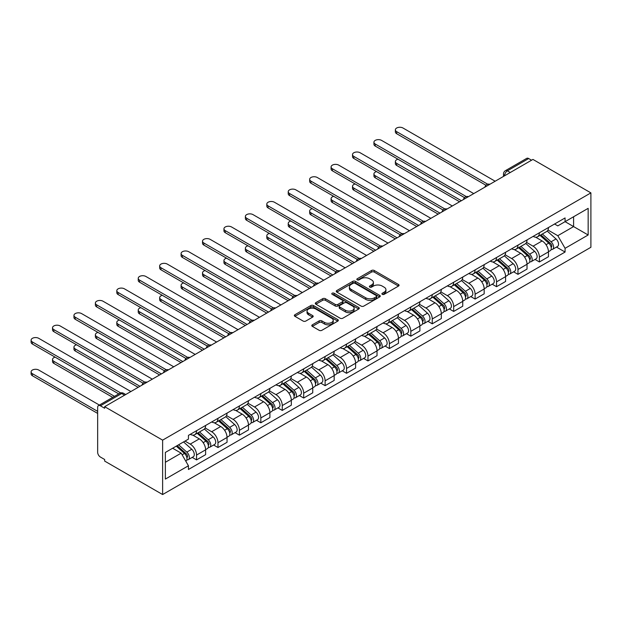<?xml version="1.0" encoding="UTF-8"?>
<svg xmlns="http://www.w3.org/2000/svg" width="622" height="622" viewBox="0 0 622 622"><rect width="100%" height="100%" fill="white"/><g stroke="black" fill="none" stroke-linecap="round" stroke-linejoin="round"><path stroke-width="0.93" d="M382.297 294.33A1.337 0.77 0 0 0 384.178 294.33L398.508 286.058A1.905 1.104 0 0 0 399.067 285.28A1.905 1.104 0 0 0 398.508 284.503L374.242 270.492A1.905 1.104 0 0 0 371.544 270.492L357.215 278.765A1.337 0.77 0 0 0 356.826 279.309A1.337 0.77 0 0 0 357.215 279.853A1.337 0.77 0 0 0 359.104 279.853L360.954 278.78A6.103 3.522 0 0 1 369.585 278.78L371.606 279.947A6.103 3.522 0 0 1 373.394 282.442A6.103 3.522 0 0 1 371.606 284.93L369.756 286.003A1.337 0.77 0 0 0 369.367 286.548A1.337 0.77 0 0 0 369.756 287.092A1.337 0.77 0 0 0 371.645 287.092L373.495 286.019A6.103 3.522 0 0 1 382.126 286.019L384.147 287.193A6.103 3.522 0 0 1 385.935 289.681A6.103 3.522 0 0 1 384.147 292.169L382.297 293.242A1.337 0.77 0 0 0 381.9 293.786A1.337 0.77 0 0 0 382.297 294.33L382.297 293.242M312.353 324.824A1.905 1.104 0 0 0 311.793 325.601A1.905 1.104 0 0 0 312.353 326.379L319.164 330.313A1.905 1.104 0 0 0 321.862 330.313L337.769 321.131A1.905 1.104 0 0 0 338.329 320.353A1.905 1.104 0 0 0 337.769 319.568L313.504 305.558A1.905 1.104 0 0 0 310.806 305.558L294.898 314.748A1.905 1.104 0 0 0 294.338 315.525A1.905 1.104 0 0 0 294.898 316.303L303.116 321.053A1.905 1.104 0 0 0 305.814 321.053L312.625 317.119A1.905 1.104 0 0 0 313.185 316.341A1.905 1.104 0 0 0 312.625 315.564L308.543 313.208A5.1 2.947 0 0 1 307.05 311.124A5.1 2.947 0 0 1 310.199 308.403A5.1 2.947 0 0 1 315.758 309.041L331.736 318.27A5.1 2.947 0 0 1 333.229 320.353A5.1 2.947 0 0 1 330.08 323.067A5.1 2.947 0 0 1 324.521 322.429L321.862 320.898A1.905 1.104 0 0 0 319.164 320.898L312.353 324.824L312.353 326.379L319.164 322.484L319.164 320.898M162.622 440.143L104.659 406.679L532.937 159.419L590.9 192.882L162.622 440.143L162.622 494.544L590.9 247.284L590.9 192.882M361.094 306.102A1.905 1.104 0 0 0 363.792 306.102L379.7 296.919A1.905 1.104 0 0 0 380.26 296.142A1.905 1.104 0 0 0 379.7 295.364L355.434 281.354A1.905 1.104 0 0 0 352.736 281.354L336.821 290.536A1.905 1.104 0 0 0 336.269 291.314A1.905 1.104 0 0 0 336.821 292.091L361.094 306.102M332.708 294.618A1.337 0.77 0 0 1 334.061 294.805L334.061 293.219L358.731 307.47A1.905 1.104 0 0 1 359.291 308.248A1.905 1.104 0 0 1 358.731 309.025L342.823 318.207A1.905 1.104 0 0 1 340.125 318.207L315.859 304.197L315.859 302.642A1.905 1.104 0 0 0 315.3 303.419A1.905 1.104 0 0 0 315.859 304.197M315.859 302.642L322.67 298.708A1.905 1.104 0 0 1 325.368 298.708L335.204 304.391A1.905 1.104 0 0 0 337.901 304.391L342.419 301.787A1.905 1.104 0 0 0 342.979 301.009A1.905 1.104 0 0 0 342.419 300.232L332.171 294.315A1.337 0.77 0 0 1 331.783 293.771A1.337 0.77 0 0 1 332.607 293.055A1.337 0.77 0 0 1 334.061 293.219M104.659 406.679L104.659 408.265L100.399 405.808A3.887 2.239 -120 0 0 98.455 405.614A3.887 2.239 -120 0 0 97.654 407.394L97.654 452.28A3.887 2.239 -120 0 0 100.399 457.038L104.659 459.495L104.659 461.081L162.622 494.544M510.273 172.504L507.389 170.832A3.887 2.239 60 0 0 505.445 170.646L526.733 158.353A3.887 2.239 60 0 1 528.677 158.54L507.389 170.832A3.887 2.239 120 0 0 504.636 175.591L504.636 175.754M531.561 160.212L528.677 158.54M539.391 232.768A8.933 5.163 60 0 1 537.54 236.78L546.606 231.547A8.933 5.163 -120 0 0 548.456 227.535M526.523 242.393L533.07 246.172A8.933 5.163 60 0 1 539.391 257.119L548.456 251.879A8.933 5.163 -120 0 0 542.135 240.939L535.651 237.192M548.456 251.879L548.456 256.723L539.391 261.955L535.044 259.444M537.54 236.78A8.933 5.163 60 0 1 533.14 236.376M539.391 257.119L539.391 261.955M517.963 245.138A8.933 5.163 60 0 1 516.112 249.15L525.178 243.917A8.933 5.163 -120 0 0 527.028 239.905M513.616 271.814L517.963 274.325L527.028 269.093L527.028 264.257A8.933 5.163 -120 0 0 520.707 253.309L514.223 249.562M516.112 249.15A8.933 5.163 60 0 1 511.712 248.753M505.095 254.763L511.642 258.542A8.933 5.163 60 0 1 517.963 269.489L517.963 274.325M496.535 257.516A8.933 5.163 60 0 1 494.684 261.528L503.75 256.287A8.933 5.163 -120 0 0 505.6 252.275M492.189 284.184L496.535 286.695L505.6 281.463L505.6 276.627A8.933 5.163 -120 0 0 499.279 265.68L492.795 261.932M494.684 261.528A8.933 5.163 60 0 1 490.284 261.123M483.667 267.133L490.222 270.912A8.933 5.163 60 0 1 496.535 281.859L496.535 286.695M475.107 269.886A8.933 5.163 60 0 1 473.256 273.898L482.322 268.657A8.933 5.163 -120 0 0 484.173 264.653M470.761 296.554L475.107 299.065L484.173 293.833L484.173 288.997A8.933 5.163 -120 0 0 477.859 278.05L471.367 274.302M473.256 273.898A8.933 5.163 60 0 1 468.856 273.493M462.239 279.503L468.794 283.282A8.933 5.163 60 0 1 475.107 294.229L475.107 299.065M453.679 282.256A8.933 5.163 60 0 1 451.829 286.268L460.894 281.035A8.933 5.163 -120 0 0 462.745 277.023M449.333 308.932L453.679 311.435L462.745 306.203L462.745 301.367A8.933 5.163 -120 0 0 456.431 290.42L449.939 286.68M451.829 286.268A8.933 5.163 60 0 1 447.428 285.863M440.811 291.873L447.366 295.66A8.933 5.163 60 0 1 453.679 306.599L453.679 311.435M432.251 294.626A8.933 5.163 60 0 1 430.401 298.638L439.466 293.405A8.933 5.163 -120 0 0 441.317 289.393M427.905 321.302L432.251 323.813L441.317 318.573L441.317 313.737A8.933 5.163 -120 0 0 435.003 302.797L428.511 299.05M430.401 298.638A8.933 5.163 60 0 1 426 298.233M419.383 304.251L425.938 308.03A8.933 5.163 60 0 1 432.251 318.969L432.251 323.813M410.823 306.996A8.933 5.163 60 0 1 408.973 311.008L418.038 305.775A8.933 5.163 -120 0 0 419.889 301.763M406.477 333.672L410.823 336.183L419.889 330.943L419.889 326.107A8.933 5.163 -120 0 0 413.576 315.167L407.083 311.42M408.973 311.008A8.933 5.163 60 0 1 404.58 310.603M397.963 316.621L404.51 320.4A8.933 5.163 60 0 1 410.823 331.339L410.823 336.183M389.395 319.366A8.933 5.163 60 0 1 387.545 323.378L396.611 318.145A8.933 5.163 -120 0 0 398.461 314.133M385.049 346.042L389.395 348.553L398.461 343.321L398.461 338.477A8.933 5.163 -120 0 0 392.148 327.537L385.656 323.79M387.545 323.378A8.933 5.163 60 0 1 383.152 322.973M376.535 328.991L383.082 332.77A8.933 5.163 60 0 1 389.395 343.717L389.395 348.553M367.967 331.736A8.933 5.163 60 0 1 366.117 335.748L375.183 330.515A8.933 5.163 -120 0 0 377.033 326.503M363.621 358.412L367.967 360.923L377.033 355.691L377.033 350.855A8.933 5.163 -120 0 0 370.72 339.907L364.228 336.16M366.117 335.748A8.933 5.163 60 0 1 361.724 335.344M355.108 341.361L361.654 345.14A8.933 5.163 60 0 1 367.967 356.087L367.967 360.923M346.54 344.114A8.933 5.163 60 0 1 344.689 348.118L353.755 342.885A8.933 5.163 -120 0 0 355.605 338.873M342.193 370.782L346.54 373.293L355.605 368.061L355.605 363.225A8.933 5.163 -120 0 0 349.292 352.277L342.8 348.53M344.689 348.118A8.933 5.163 60 0 1 340.296 347.721M333.68 353.731L340.226 357.51A8.933 5.163 60 0 1 346.54 368.457L346.54 373.293M325.112 356.484A8.933 5.163 60 0 1 323.261 360.496L332.327 355.255A8.933 5.163 -120 0 0 334.177 351.251M320.765 383.152L325.112 385.663L334.177 380.431L334.177 375.595A8.933 5.163 -120 0 0 327.864 364.647L321.372 360.9M323.261 360.496A8.933 5.163 60 0 1 318.868 360.091M312.252 366.101L318.798 369.88A8.933 5.163 60 0 1 325.112 380.827L325.112 385.663M303.684 368.854A8.933 5.163 60 0 1 301.833 372.866L310.899 367.633A8.933 5.163 -120 0 0 312.749 363.621M299.337 395.53L303.692 398.033L312.749 392.801L312.749 387.965A8.933 5.163 -120 0 0 306.436 377.018L299.944 373.278M301.833 372.866A8.933 5.163 60 0 1 297.44 372.461M290.824 378.471L297.37 382.258A8.933 5.163 60 0 1 303.692 393.197L303.692 398.033M282.256 381.224A8.933 5.163 60 0 1 280.413 385.236L289.471 380.003A8.933 5.163 -120 0 0 291.321 375.991M277.91 407.9L282.264 410.411L291.329 405.171L291.329 400.335A8.933 5.163 -120 0 0 285.008 389.395L278.516 385.648M280.413 385.236A8.933 5.163 60 0 1 276.012 384.831M269.396 390.849L275.943 394.628A8.933 5.163 60 0 1 282.264 405.567L282.264 410.411M260.836 393.594A8.933 5.163 60 0 1 258.985 397.606L268.051 392.373A8.933 5.163 -120 0 0 269.901 388.361M256.489 420.27L260.836 422.781L269.901 417.541L269.901 412.705A8.933 5.163 -120 0 0 263.58 401.765L257.088 398.018M258.985 397.606A8.933 5.163 60 0 1 254.585 397.201M247.968 403.219L254.515 406.998A8.933 5.163 60 0 1 260.836 417.937L260.836 422.781M239.408 405.964A8.933 5.163 60 0 1 237.557 409.976L246.623 404.743A8.933 5.163 -120 0 0 248.473 400.731M235.062 432.64L239.408 435.151L248.473 429.919L248.473 425.075A8.933 5.163 -120 0 0 242.152 414.135L235.66 410.388M237.557 409.976A8.933 5.163 60 0 1 233.157 409.571M226.54 415.589L233.087 419.368A8.933 5.163 60 0 1 239.408 430.315L239.408 435.151M217.98 418.334A8.933 5.163 60 0 1 216.129 422.346L225.195 417.113A8.933 5.163 -120 0 0 227.046 413.101M213.634 445.01L217.98 447.521L227.046 442.289L227.046 437.453A8.933 5.163 -120 0 0 220.724 426.505L214.232 422.758M216.129 422.346A8.933 5.163 60 0 1 211.729 421.941M205.112 427.959L211.659 431.738A8.933 5.163 60 0 1 217.98 442.685L217.98 447.521M196.552 430.712A8.933 5.163 60 0 1 194.702 434.716L203.767 429.483A8.933 5.163 -120 0 0 205.618 425.471M192.206 457.38L196.552 459.891L205.618 454.659L205.618 449.823A8.933 5.163 -120 0 0 199.297 438.875L192.804 435.128M194.702 434.716A8.933 5.163 60 0 1 190.301 434.319M185.014 441.099L190.231 444.108A8.933 5.163 60 0 1 196.552 455.055L196.552 459.891M554.567 224.006L557.794 225.872L588.155 208.347L573.593 216.751L573.593 226.587L557.794 235.707L547.951 230.023M165.366 462.27L181.165 453.15L188.443 465.761L165.366 479.08L165.366 452.435L188.443 439.116L188.443 435.384L565.079 217.941L565.079 221.665L588.155 234.992L565.079 248.31L557.794 235.707M588.155 208.347L588.155 234.992M188.443 465.761L188.443 469.486L565.079 252.042L565.079 248.31M181.165 453.15L172.652 448.237M556.472 247.074L565.079 252.042M382.825 294.517L384.147 293.755A6.103 3.522 0 0 0 385.935 291.267L385.935 289.681M373.394 282.442L373.394 284.029A6.103 3.522 0 0 1 371.606 286.517L370.292 287.278M398.484 286.073L374.242 272.078A1.905 1.104 0 0 0 371.544 272.078L357.751 280.04M379.7 295.364L379.7 296.919L355.434 282.94A1.905 1.104 0 0 0 352.736 282.94L336.852 292.107M376.326 296.686A1.337 0.77 0 0 0 376.722 296.142A1.337 0.77 0 0 0 376.326 295.598L355.022 283.298A1.337 0.77 0 0 0 353.14 283.298L351.181 284.425A6.103 3.522 0 0 0 349.393 286.921A6.103 3.522 0 0 0 351.181 289.409L365.744 297.814A6.103 3.522 0 0 0 374.374 297.814L376.326 296.686L376.326 298.272A1.337 0.77 0 0 0 376.722 297.728L376.722 296.142M349.393 286.921L349.393 288.507A6.103 3.522 0 0 0 351.181 290.995L351.181 289.409M376.326 298.272L374.374 299.4A6.103 3.522 0 0 1 365.744 299.4L351.181 290.995M315.883 304.212L322.67 300.294L322.67 298.708M342.979 301.009L342.979 302.595A1.905 1.104 0 0 1 342.419 303.373L337.901 305.977A1.905 1.104 0 0 1 335.204 305.977L325.368 300.294A1.905 1.104 0 0 0 322.67 300.294M334.061 294.805L358.707 309.041M345.42 310.292A5.1 2.947 0 0 0 350.979 310.93A5.1 2.947 0 0 0 354.128 308.209A5.1 2.947 0 0 0 352.635 306.125L347.006 302.875A1.905 1.104 0 0 0 344.308 302.875L339.791 305.48A1.905 1.104 0 0 0 339.231 306.257A1.905 1.104 0 0 0 339.791 307.043L345.42 310.292L345.42 311.879A5.1 2.947 0 0 0 350.979 312.516A5.1 2.947 0 0 0 354.128 309.795L354.128 308.209M339.231 306.257L339.231 307.843A1.905 1.104 0 0 0 339.791 308.629L339.791 307.043M345.42 311.879L339.791 308.629M333.229 320.353L333.229 321.939A5.1 2.947 0 0 1 330.08 324.653A5.1 2.947 0 0 1 324.521 324.015L321.862 322.484A1.905 1.104 0 0 0 319.164 322.484M307.05 311.124L307.05 312.71A5.1 2.947 0 0 0 308.543 314.794L308.543 313.208M312.602 317.134L308.543 314.794M337.746 321.146L313.504 307.144A1.905 1.104 0 0 0 310.806 307.144L294.921 316.318M540.013 235.357L548.744 243.148A4.859 2.807 60 0 1 550.268 250.658L548.456 251.7M540.246 235.559L544.351 237.938M397.971 159.216A4.471 2.581 -0 0 0 395.367 161.557A4.471 2.581 -0 0 0 396.68 163.384L461.368 200.735M540.891 234.844L550.61 243.513A2.333 1.345 60 0 1 551.341 247.121A2.333 1.345 60 0 1 551.123 247.206M542.345 234.004L551.076 241.795A4.859 2.807 60 0 1 552.6 249.305A4.859 2.807 60 0 1 551.139 249.461M547.212 231.081L556.021 238.941A4.859 2.807 60 0 1 557.545 246.452L552.6 249.305M459.588 201.761L396.68 165.444A4.471 2.581 180 0 1 395.367 163.617L395.367 161.557M485.93 185.247L396.68 133.722A4.471 2.581 180 0 1 395.367 131.895L395.367 129.835A4.471 2.581 -0 0 0 396.68 131.662L487.702 184.213M495.159 181.227L402.994 128.015A4.471 2.581 -0 0 0 398.127 127.456A4.471 2.581 -0 0 0 395.367 129.835M518.585 247.727L527.316 255.518A4.859 2.807 60 0 1 528.84 263.028L527.028 264.07M518.818 247.929L522.923 250.308M376.543 171.586A4.471 2.581 -0 0 0 373.939 173.927A4.471 2.581 -0 0 0 375.253 175.754L439.948 213.105M519.463 247.222L529.182 255.891A2.333 1.345 60 0 1 529.913 259.491A2.333 1.345 60 0 1 529.703 259.576M520.917 246.382L529.649 254.173A4.859 2.807 60 0 1 531.172 261.675A4.859 2.807 60 0 1 529.711 261.839M525.784 243.459L534.593 251.311A4.859 2.807 60 0 1 536.117 258.822L531.172 261.675M438.16 214.131L375.253 177.814A4.471 2.581 180 0 1 373.939 175.987L373.939 173.927M497.157 260.097L505.888 267.888A4.859 2.807 60 0 1 507.412 275.398L505.6 276.448M497.39 260.307L501.495 262.678M355.123 183.956A4.471 2.581 -0 0 0 352.511 186.297A4.471 2.581 -0 0 0 353.825 188.124L418.52 225.475M498.035 259.592L507.754 268.261A2.333 1.345 60 0 1 508.485 271.861A2.333 1.345 60 0 1 508.275 271.946M499.489 258.752L508.221 266.543A4.859 2.807 60 0 1 509.745 274.053A4.859 2.807 60 0 1 508.283 274.209M504.356 255.829L513.166 263.689A4.859 2.807 60 0 1 514.689 271.192L509.745 274.053M416.732 226.509L353.825 190.184A4.471 2.581 180 0 1 352.511 188.365L352.511 186.297M464.502 197.617L375.253 146.092A4.471 2.581 180 0 1 373.939 144.273L373.939 142.205A4.471 2.581 -0 0 0 375.253 144.032L466.275 196.583M473.739 193.597L381.566 140.385A4.471 2.581 -0 0 0 376.699 139.826A4.471 2.581 -0 0 0 373.939 142.205M443.074 209.995L353.825 158.462A4.471 2.581 180 0 1 352.511 156.643L352.511 154.575A4.471 2.581 -0 0 0 353.825 156.402L444.847 208.953M452.311 205.968L360.138 152.755A4.471 2.581 -0 0 0 355.271 152.196A4.471 2.581 -0 0 0 352.511 154.575M475.729 272.467L484.46 280.258A4.859 2.807 60 0 1 485.984 287.768L484.173 288.818M475.962 272.677L480.067 275.048M333.695 196.327A4.471 2.581 -0 0 0 331.083 198.675A4.471 2.581 -0 0 0 332.397 200.494L397.093 237.845M476.607 271.962L486.326 280.631A2.333 1.345 60 0 1 487.057 284.231A2.333 1.345 60 0 1 486.847 284.316M478.061 271.122L486.793 278.913A4.859 2.807 60 0 1 488.317 286.423A4.859 2.807 60 0 1 486.855 286.579M482.929 268.199L491.738 276.059A4.859 2.807 60 0 1 493.262 283.57L488.317 286.423M395.304 238.879L332.397 202.554A4.471 2.581 180 0 1 331.083 200.735L331.083 198.675M454.301 284.837L463.032 292.628A4.859 2.807 60 0 1 464.556 300.138L462.745 301.188M454.534 285.047L458.639 287.418M312.267 208.697A4.471 2.581 -0 0 0 309.663 211.045A4.471 2.581 -0 0 0 310.969 212.864L375.665 250.215M455.18 284.332L464.898 293.001A2.333 1.345 60 0 1 465.629 296.608A2.333 1.345 60 0 1 465.419 296.686M456.634 283.492L465.365 291.283A4.859 2.807 60 0 1 466.889 298.793A4.859 2.807 60 0 1 465.427 298.949M461.501 280.569L470.31 288.429A4.859 2.807 60 0 1 471.834 295.94L466.889 298.793M373.876 251.249L310.969 214.924A4.471 2.581 180 0 1 309.663 213.105L309.663 211.045M432.873 297.207L441.604 305.005A4.859 2.807 60 0 1 443.128 312.508L441.317 313.558M433.106 297.417L437.212 299.788M290.839 221.067A4.471 2.581 -0 0 0 288.235 223.415A4.471 2.581 -0 0 0 289.541 225.234L354.237 262.585M433.752 296.702L443.47 305.371A2.333 1.345 60 0 1 444.201 308.978A2.333 1.345 60 0 1 443.991 309.064M435.206 295.862L443.937 303.653A4.859 2.807 60 0 1 445.461 311.163A4.859 2.807 60 0 1 443.999 311.319M440.073 292.939L448.882 300.799A4.859 2.807 60 0 1 450.406 308.31L445.461 311.163M352.449 263.619L289.541 227.302A4.471 2.581 180 0 1 288.235 225.475L288.235 223.415M421.646 222.365L332.397 170.832A4.471 2.581 180 0 1 331.083 169.013L331.083 166.953A4.471 2.581 -0 0 0 332.397 168.772L423.419 221.323M430.883 218.338L338.71 165.125A4.471 2.581 -0 0 0 333.843 164.566A4.471 2.581 -0 0 0 331.083 166.953M400.218 234.735L310.969 183.21A4.471 2.581 180 0 1 309.663 181.383L309.663 179.323A4.471 2.581 -0 0 0 310.969 181.142L401.991 233.693M409.455 230.708L317.282 177.495A4.471 2.581 -0 0 0 312.415 176.936A4.471 2.581 -0 0 0 309.663 179.323M378.79 247.105L289.541 195.58A4.471 2.581 180 0 1 288.235 193.753L288.235 191.693A4.471 2.581 -0 0 0 289.541 193.512L380.563 246.071M388.027 243.078L295.862 189.865A4.471 2.581 -0 0 0 290.987 189.306A4.471 2.581 -0 0 0 288.235 191.693M411.445 309.585L420.177 317.375A4.859 2.807 60 0 1 421.7 324.886L419.889 325.928M411.678 309.787L415.784 312.158M269.412 233.437A4.471 2.581 -0 0 0 266.807 235.785A4.471 2.581 -0 0 0 268.113 237.612L332.809 274.963M412.324 309.072L422.043 317.741A2.333 1.345 60 0 1 422.773 321.349A2.333 1.345 60 0 1 422.563 321.434M413.778 308.232L422.509 316.023A4.859 2.807 60 0 1 424.033 323.533A4.859 2.807 60 0 1 422.571 323.689M418.653 305.309L427.454 313.169A4.859 2.807 60 0 1 428.978 320.68L424.033 323.533M331.021 275.989L268.113 239.672A4.471 2.581 180 0 1 266.807 237.845L266.807 235.785M357.362 259.475L268.113 207.95A4.471 2.581 180 0 1 266.807 206.123L266.807 204.063A4.471 2.581 -0 0 0 268.113 205.89L359.135 258.441M366.599 255.448L274.434 202.236A4.471 2.581 -0 0 0 269.559 201.683A4.471 2.581 -0 0 0 266.807 204.063M390.017 321.955L398.749 329.746A4.859 2.807 60 0 1 400.273 337.256L398.461 338.298M390.251 322.157L394.356 324.536M247.984 245.814A4.471 2.581 -0 0 0 245.379 248.155A4.471 2.581 -0 0 0 246.685 249.982L311.381 287.333M390.896 321.442L400.615 330.111A2.333 1.345 60 0 1 401.346 333.719A2.333 1.345 60 0 1 401.136 333.804M392.35 320.602L401.081 328.393A4.859 2.807 60 0 1 402.605 335.903A4.859 2.807 60 0 1 401.143 336.059M397.225 317.679L406.026 325.539A4.859 2.807 60 0 1 407.55 333.05L402.605 335.903M309.593 288.359L246.685 252.042A4.471 2.581 180 0 1 245.379 250.215L245.379 248.155M335.934 271.845L246.685 220.32A4.471 2.581 180 0 1 245.379 218.493L245.379 216.433A4.471 2.581 -0 0 0 246.685 218.26L337.707 270.811M345.171 267.825L253.006 214.613A4.471 2.581 -0 0 0 248.131 214.054A4.471 2.581 -0 0 0 245.379 216.433M368.589 334.325L377.321 342.116A4.859 2.807 60 0 1 378.845 349.626L377.033 350.668M368.823 334.527L372.928 336.906M226.556 258.184A4.471 2.581 -0 0 0 223.951 260.525A4.471 2.581 -0 0 0 225.257 262.352L289.953 299.703M369.468 333.82L379.187 342.489A2.333 1.345 60 0 1 379.918 346.089A2.333 1.345 60 0 1 379.708 346.174M370.922 332.98L379.653 340.77A4.859 2.807 60 0 1 381.185 348.273A4.859 2.807 60 0 1 379.715 348.437M375.797 330.057L384.598 337.909A4.859 2.807 60 0 1 386.122 345.42L381.185 348.273M288.165 300.729L225.257 264.412A4.471 2.581 180 0 1 223.951 262.585L223.951 260.525M314.507 284.215L225.257 232.69A4.471 2.581 180 0 1 223.951 230.871L223.951 228.803A4.471 2.581 -0 0 0 225.257 230.63L316.279 283.181M323.743 280.195L231.578 226.983A4.471 2.581 -0 0 0 226.703 226.424A4.471 2.581 -0 0 0 223.951 228.803M347.162 346.695L355.893 354.486A4.859 2.807 60 0 1 357.417 361.996L355.605 363.046M347.395 346.905L351.5 349.276M205.128 270.554A4.471 2.581 -0 0 0 202.523 272.895A4.471 2.581 -0 0 0 203.829 274.722L268.525 312.073M348.04 346.19L357.759 354.859A2.333 1.345 60 0 1 358.49 358.459A2.333 1.345 60 0 1 358.28 358.544M349.494 345.35L358.225 353.14A4.859 2.807 60 0 1 359.757 360.651A4.859 2.807 60 0 1 358.288 360.807M354.369 342.427L363.17 350.287A4.859 2.807 60 0 1 364.702 357.79L359.757 360.651M266.737 313.107L203.829 276.782A4.471 2.581 180 0 1 202.523 274.963L202.523 272.895M293.079 296.593L203.829 245.06A4.471 2.581 180 0 1 202.523 243.241L202.523 241.173A4.471 2.581 -0 0 0 203.829 243L294.851 295.551M302.315 292.565L210.15 239.353A4.471 2.581 -0 0 0 205.276 238.794A4.471 2.581 -0 0 0 202.523 241.173M325.734 359.065L334.465 366.856A4.859 2.807 60 0 1 335.989 374.366L334.177 375.416M325.967 359.275L330.08 361.646M183.7 282.924A4.471 2.581 -0 0 0 181.095 285.273A4.471 2.581 -0 0 0 182.401 287.092L247.097 324.443M326.612 358.56L336.331 367.229A2.333 1.345 60 0 1 337.062 370.829A2.333 1.345 60 0 1 336.852 370.914M328.066 357.72L336.805 365.511A4.859 2.807 60 0 1 338.329 373.021A4.859 2.807 60 0 1 336.86 373.177M332.941 354.797L341.742 362.657A4.859 2.807 60 0 1 343.274 370.168L338.329 373.021M245.309 325.477L182.401 289.152A4.471 2.581 180 0 1 181.095 287.333L181.095 285.273M271.651 308.963L182.401 257.43A4.471 2.581 180 0 1 181.095 255.611L181.095 253.551A4.471 2.581 -0 0 0 182.401 255.37L273.423 307.921M280.887 304.935L188.723 251.723A4.471 2.581 -0 0 0 183.848 251.164A4.471 2.581 -0 0 0 181.095 253.551M304.306 371.435L313.037 379.226A4.859 2.807 60 0 1 314.561 386.736L312.749 387.786M304.539 371.645L308.652 374.016M162.272 295.294A4.471 2.581 -0 0 0 159.667 297.643A4.471 2.581 -0 0 0 160.974 299.462L225.669 336.813M305.184 370.93L314.903 379.599A2.333 1.345 60 0 1 315.634 383.206A2.333 1.345 60 0 1 315.424 383.284M306.646 370.09L315.377 377.881A4.859 2.807 60 0 1 316.901 385.391A4.859 2.807 60 0 1 315.432 385.547M311.513 367.167L320.322 375.027A4.859 2.807 60 0 1 321.846 382.538L316.901 385.391M223.881 337.847L160.974 301.522A4.471 2.581 180 0 1 159.667 299.703L159.667 297.643M250.223 321.333L160.974 269.808A4.471 2.581 180 0 1 159.667 267.981L159.667 265.921A4.471 2.581 -0 0 0 160.974 267.74L251.996 320.291M259.46 317.306L167.295 264.093A4.471 2.581 -0 0 0 162.428 263.534A4.471 2.581 -0 0 0 159.667 265.921M282.878 383.805L291.609 391.603A4.859 2.807 60 0 1 293.133 399.106L291.321 400.156M283.111 384.015L287.224 386.386M140.844 307.665A4.471 2.581 -0 0 0 138.239 310.013A4.471 2.581 -0 0 0 139.546 311.832L204.241 349.183M283.764 383.3L293.475 391.969A2.333 1.345 60 0 1 294.206 395.576A2.333 1.345 60 0 1 293.996 395.662M285.218 382.46L293.949 390.251A4.859 2.807 60 0 1 295.473 397.761A4.859 2.807 60 0 1 294.004 397.917M290.085 379.537L298.894 387.397A4.859 2.807 60 0 1 300.418 394.908L295.473 397.761M202.453 350.217L139.546 313.9A4.471 2.581 180 0 1 138.239 312.073L138.239 310.013M228.795 333.703L139.546 282.178A4.471 2.581 180 0 1 138.239 280.351L138.239 278.291A4.471 2.581 -0 0 0 139.546 280.11L230.568 332.669M238.032 329.676L145.867 276.463A4.471 2.581 -0 0 0 141 275.904A4.471 2.581 -0 0 0 138.239 278.291M261.45 396.183L270.181 403.973A4.859 2.807 60 0 1 271.705 411.484L269.894 412.526M261.683 396.385L265.796 398.756M119.416 320.035A4.471 2.581 -0 0 0 116.812 322.383A4.471 2.581 -0 0 0 118.118 324.21L182.814 361.553M262.336 395.67L272.047 404.339A2.333 1.345 60 0 1 272.778 407.946A2.333 1.345 60 0 1 272.568 408.032M263.79 394.83L272.522 402.621A4.859 2.807 60 0 1 274.045 410.131A4.859 2.807 60 0 1 272.576 410.287M268.657 391.907L277.466 399.767A4.859 2.807 60 0 1 278.99 407.278L274.045 410.131M181.025 362.587L118.118 326.27A4.471 2.581 180 0 1 116.812 324.443L116.812 322.383M207.367 346.073L118.118 294.548A4.471 2.581 180 0 1 116.812 292.721L116.812 290.661A4.471 2.581 -0 0 0 118.118 292.488L209.14 345.039M216.604 342.046L124.439 288.833A4.471 2.581 -0 0 0 119.572 288.281A4.471 2.581 -0 0 0 116.812 290.661M240.022 408.553L248.753 416.343A4.859 2.807 60 0 1 250.277 423.854L248.466 424.896M240.255 408.755L244.368 411.126M97.988 332.412A4.471 2.581 -0 0 0 95.384 334.753A4.471 2.581 -0 0 0 96.69 336.58L161.386 373.931M240.908 408.04L250.619 416.709A2.333 1.345 60 0 1 251.35 420.317A2.333 1.345 60 0 1 251.14 420.402M242.362 407.2L251.094 414.991A4.859 2.807 60 0 1 252.618 422.501A4.859 2.807 60 0 1 251.148 422.657M247.229 404.277L256.039 412.137A4.859 2.807 60 0 1 257.562 419.648L252.618 422.501M159.597 374.957L96.69 338.64A4.471 2.581 180 0 1 95.384 336.813L95.384 334.753M185.939 358.443L96.69 306.918A4.471 2.581 180 0 1 95.384 305.091L95.384 303.031A4.471 2.581 -0 0 0 96.69 304.858L187.712 357.409M195.176 354.423L103.011 301.211A4.471 2.581 -0 0 0 98.144 300.651A4.471 2.581 -0 0 0 95.384 303.031M218.594 420.923L227.325 428.713A4.859 2.807 60 0 1 228.849 436.224L227.038 437.266M218.827 421.125L222.94 423.504M76.56 344.782A4.471 2.581 -0 0 0 73.956 347.123A4.471 2.581 -0 0 0 75.262 348.95L139.958 386.301M219.48 420.41L229.191 429.087A2.333 1.345 60 0 1 229.922 432.687A2.333 1.345 60 0 1 229.712 432.772M220.934 419.578L229.666 427.368A4.859 2.807 60 0 1 231.19 434.871A4.859 2.807 60 0 1 229.72 435.027M225.802 416.654L234.611 424.507A4.859 2.807 60 0 1 236.135 432.018L231.19 434.871M138.17 387.327L75.262 351.01A4.471 2.581 180 0 1 73.956 349.183L73.956 347.123M164.511 370.813L75.262 319.288A4.471 2.581 180 0 1 73.956 317.461L73.956 315.401A4.471 2.581 -0 0 0 75.262 317.228L166.284 369.779M173.748 366.793L81.583 313.581A4.471 2.581 -0 0 0 76.716 313.022A4.471 2.581 -0 0 0 73.956 315.401M197.166 433.293L205.898 441.084A4.859 2.807 60 0 1 207.421 448.594L205.61 449.644M197.399 433.503L201.512 435.874M55.133 357.152A4.471 2.581 -0 0 0 52.528 359.493A4.471 2.581 -0 0 0 53.834 361.32L114.51 396.346M198.053 432.788L207.764 441.457A2.333 1.345 60 0 1 208.494 445.057A2.333 1.345 60 0 1 208.284 445.142M199.507 431.948L208.238 439.738A4.859 2.807 60 0 1 209.762 447.249A4.859 2.807 60 0 1 208.292 447.405M204.374 429.024L213.183 436.885A4.859 2.807 60 0 1 214.707 444.388L209.762 447.249M112.722 397.38L53.834 363.38A4.471 2.581 180 0 1 52.528 361.561L52.528 359.493M143.083 383.191L53.834 331.658A4.471 2.581 180 0 1 52.528 329.839L52.528 327.771A4.471 2.581 -0 0 0 53.834 329.598L144.856 382.149M152.32 379.163L60.155 325.951A4.471 2.581 -0 0 0 55.288 325.392A4.471 2.581 -0 0 0 52.528 327.771M176.275 446.137L184.47 453.454A4.859 2.807 60 0 1 186.001 460.964L185.76 461.104M176.36 446.091L180.085 448.244M99.396 405.07L38.727 370.043A4.471 2.581 -0 0 0 33.86 369.484A4.471 2.581 -0 0 0 31.1 371.863A4.471 2.581 -0 0 0 32.406 373.69L97.654 411.36M177.153 445.632L186.336 453.827A2.333 1.345 60 0 1 187.066 457.427A2.333 1.345 60 0 1 186.857 457.512M178.607 444.792L186.81 452.108A4.859 2.807 60 0 1 188.334 459.619A4.859 2.807 60 0 1 186.864 459.775M183.552 441.939L191.755 449.255A4.859 2.807 60 0 1 193.279 456.766L188.334 459.619M97.654 413.42L32.406 375.75A4.471 2.581 180 0 1 31.1 373.931L31.1 371.863M118.763 393.889L32.406 344.028A4.471 2.581 180 0 1 31.1 342.209L31.1 340.148A4.471 2.581 -0 0 0 32.406 341.968L120.684 392.933M130.892 391.533L38.727 338.321A4.471 2.581 -0 0 0 33.86 337.762A4.471 2.581 -0 0 0 31.1 340.148M504.776 175.676L504.636 175.591A3.887 2.239 0 0 1 503.501 174.005L503.501 176.407M217.98 442.685L227.046 437.453M239.408 430.315L248.473 425.075M260.836 417.937L269.901 412.705M282.264 405.567L291.329 400.335M303.692 393.197L312.749 387.965M325.112 380.827L334.177 375.595M346.54 368.457L355.605 363.225M367.967 356.087L377.033 350.855M389.395 343.717L398.461 338.477M410.823 331.339L419.889 326.107M432.251 318.969L441.317 313.737M453.679 306.599L462.745 301.367M475.107 294.229L484.173 288.997M496.535 281.859L505.6 276.627M517.963 269.489L527.028 264.257M196.552 455.055L205.618 449.823M190.231 444.108L199.297 438.875M211.659 431.738L220.724 426.505M233.087 419.368L242.152 414.135M254.515 406.998L263.58 401.765M275.943 394.628L285.008 389.395M297.37 382.258L306.436 377.018M318.798 369.88L327.864 364.647M340.226 357.51L349.292 352.277M361.654 345.14L370.72 339.907M383.082 332.77L392.148 327.537M404.51 320.4L413.576 315.167M425.938 308.03L435.003 302.797M447.366 295.66L456.431 290.42M468.794 283.282L477.859 278.05M490.222 270.912L499.279 265.68M511.642 258.542L520.707 253.309M533.07 246.172L542.135 240.939M489.561 184.454A3.887 2.239 120 0 0 487.85 185.449M468.141 196.824A3.887 2.239 120 0 0 466.422 197.819M446.713 209.194A3.887 2.239 120 0 0 444.994 210.189M425.285 221.572A3.887 2.239 120 0 0 423.566 222.559M403.857 233.942A3.887 2.239 120 0 0 402.139 234.929M382.429 246.312A3.887 2.239 120 0 0 380.711 247.299M361.001 258.682A3.887 2.239 120 0 0 359.283 259.669M339.573 271.052A3.887 2.239 120 0 0 337.855 272.047M318.145 283.422A3.887 2.239 120 0 0 316.427 284.417M296.717 295.792A3.887 2.239 120 0 0 294.999 296.787M275.289 308.17A3.887 2.239 120 0 0 273.571 309.157M253.862 320.54A3.887 2.239 120 0 0 252.143 321.527M232.434 332.91A3.887 2.239 120 0 0 230.715 333.897M211.006 345.28A3.887 2.239 120 0 0 209.287 346.267M189.578 357.65A3.887 2.239 120 0 0 187.86 358.645M168.15 370.02A3.887 2.239 120 0 0 166.432 371.015M146.722 382.39A3.887 2.239 120 0 0 145.004 383.385M124.571 395.18L121.687 393.516L100.399 405.808M125.714 394.527L123.63 393.322A3.887 2.239 120 0 0 121.687 393.516A3.887 2.239 60 0 0 119.751 393.322L98.455 405.614M384.147 293.755L384.147 292.169M369.756 287.092L369.756 286.003M371.606 286.517L371.606 284.93M357.215 279.853L357.215 278.765M371.544 272.078L371.544 270.492M374.242 272.078L374.242 270.492M398.508 286.058L398.508 284.503M336.821 292.091L336.821 290.536M352.736 282.94L352.736 281.354M355.434 282.94L355.434 281.354M365.744 299.4L365.744 297.814M374.374 299.4L374.374 297.814M325.368 300.294L325.368 298.708M335.204 305.977L335.204 304.391M337.901 305.977L337.901 304.391M342.419 303.373L342.419 301.787M358.731 309.025L358.731 307.47M321.862 322.484L321.862 320.898M324.521 324.015L324.521 322.429M312.625 317.119L312.625 315.564M294.898 316.303L294.898 314.748M310.806 307.144L310.806 305.558M313.504 307.144L313.504 305.558M337.769 321.131L337.769 319.568M548.744 243.148L546.023 244.718M551.823 246.055L550.944 246.561M556.021 238.941L551.076 241.795M396.68 165.444L396.68 163.384M396.68 131.662L396.68 133.722M527.316 255.518L524.595 257.088M530.395 258.425L529.516 258.931M534.593 251.311L529.649 254.173M375.253 177.814L375.253 175.754M505.888 267.888L503.167 269.458M508.967 270.795L508.088 271.301M513.166 263.689L508.221 266.543M353.825 190.184L353.825 188.124M375.253 144.032L375.253 146.092M353.825 156.402L353.825 158.462M484.46 280.258L481.739 281.828M487.539 283.165L486.661 283.671M491.738 276.059L486.793 278.913M332.397 202.554L332.397 200.494M463.032 292.628L460.311 294.206M466.111 295.536L465.233 296.041M470.31 288.429L465.365 291.283M310.969 214.924L310.969 212.864M441.604 305.005L438.883 306.576M444.683 307.906L443.813 308.411M448.882 300.799L443.937 303.653M289.541 227.302L289.541 225.234M332.397 168.772L332.397 170.832M310.969 181.142L310.969 183.21M289.541 193.512L289.541 195.58M420.177 317.375L417.455 318.946M423.255 320.283L422.385 320.789M427.454 313.169L422.509 316.023M268.113 239.672L268.113 237.612M268.113 205.89L268.113 207.95M398.749 329.746L396.027 331.316M401.828 332.653L400.957 333.159M406.026 325.539L401.081 328.393M246.685 252.042L246.685 249.982M246.685 218.26L246.685 220.32M377.321 342.116L374.599 343.686M380.4 345.023L379.529 345.529M384.598 337.909L379.653 340.77M225.257 264.412L225.257 262.352M225.257 230.63L225.257 232.69M355.893 354.486L353.172 356.056M358.972 357.393L358.101 357.899M363.17 350.287L358.225 353.14M203.829 276.782L203.829 274.722M203.829 243L203.829 245.06M334.465 366.856L331.744 368.426M337.544 369.763L336.673 370.269M341.742 362.657L336.805 365.511M182.401 289.152L182.401 287.092M182.401 255.37L182.401 257.43M313.037 379.226L310.316 380.804M316.116 382.133L315.245 382.639M320.322 375.027L315.377 377.881M160.974 301.522L160.974 299.462M160.974 267.74L160.974 269.808M291.609 391.603L288.888 393.174M294.688 394.503L293.817 395.009M298.894 387.397L293.949 390.251M139.546 313.9L139.546 311.832M139.546 280.11L139.546 282.178M270.181 403.973L267.46 405.544M273.26 406.881L272.389 407.387M277.466 399.767L272.522 402.621M118.118 326.27L118.118 324.21M118.118 292.488L118.118 294.548M248.753 416.343L246.032 417.914M251.832 419.251L250.961 419.757M256.039 412.137L251.094 414.991M96.69 338.64L96.69 336.58M96.69 304.858L96.69 306.918M227.325 428.713L224.604 430.284M230.404 431.621L229.534 432.127M234.611 424.507L229.666 427.368M75.262 351.01L75.262 348.95M75.262 317.228L75.262 319.288M205.898 441.084L203.176 442.654M208.976 443.991L208.106 444.497M213.183 436.885L208.238 439.738M53.834 363.38L53.834 361.32M53.834 329.598L53.834 331.658M184.47 453.454L182.122 454.814M187.556 456.361L186.678 456.867M191.755 449.255L186.81 452.108M32.406 375.75L32.406 373.69M32.406 341.968L32.406 344.028M489.895 184.267A3.887 3.887 0 0 0 484.911 187.144M468.467 196.638A3.887 3.887 0 0 0 463.483 199.514M447.039 209.008A3.887 3.887 0 0 0 442.055 211.884M425.611 221.378A3.887 3.887 0 0 0 420.627 224.254M404.183 233.748A3.887 3.887 0 0 0 399.2 236.624M382.755 246.118A3.887 3.887 0 0 0 377.772 249.002M361.328 258.495A3.887 3.887 0 0 0 356.344 261.372M339.9 270.865A3.887 3.887 0 0 0 334.916 273.742M318.472 283.235A3.887 3.887 0 0 0 313.488 286.112M297.044 295.606A3.887 3.887 0 0 0 292.06 298.482M275.616 307.976A3.887 3.887 0 0 0 270.632 310.852M254.188 320.346A3.887 3.887 0 0 0 249.204 323.222M232.76 332.716A3.887 3.887 0 0 0 227.776 335.6M211.332 345.093A3.887 3.887 0 0 0 206.348 347.97M189.904 357.463A3.887 3.887 0 0 0 184.921 360.34M168.476 369.833A3.887 3.887 0 0 0 163.493 372.71M147.056 382.203A3.887 3.887 0 0 0 142.065 385.08M123.63 393.322A3.887 3.887 0 0 0 119.751 393.322M505.445 170.646A3.887 3.887 0 0 0 503.501 174.005"/></g></svg>
